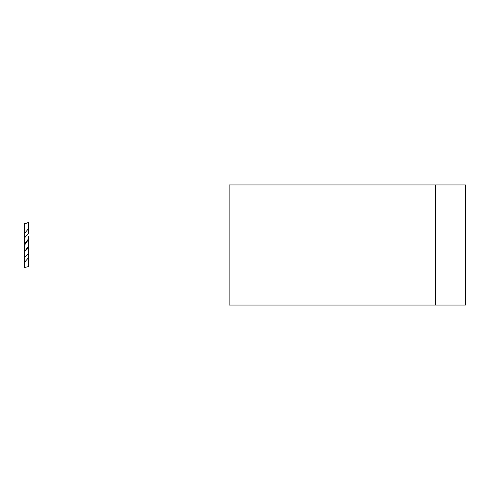 <?xml version="1.0" encoding="UTF-8"?>
<svg xmlns="http://www.w3.org/2000/svg" width="490" height="490" viewBox="0 0 490 490"><rect width="100%" height="100%" fill="white"/><g stroke="black" fill="none" stroke-linecap="round" stroke-linejoin="round"><path stroke-width="0.73" d="M28.604 239.867L28.604 239.328L24.5 245.221L24.5 243.579L28.604 238.875L28.604 253.097L24.5 257.685L24.5 262.303L28.604 257.642L28.604 266.56L24.5 267.522L28.604 266.56M24.5 245.221L24.5 251.744L28.604 245.833L28.604 242.795M24.5 251.744L28.604 247.695M24.5 262.303L24.5 267.522M28.604 253.097L28.604 257.642M24.5 251.964L24.5 257.685L24.5 251.964M24.5 223.863L28.604 222.534L24.5 223.507L24.5 245.882M28.604 222.521L28.604 233.203L24.5 237.956L24.5 236.443M24.5 236.278L24.5 225.327M28.604 238.875L28.604 236.633M28.604 239.959L28.604 239.328M28.604 257.336L28.604 254.647M28.604 237.289L28.604 236.811M28.604 228.573L24.5 233.442M229.118 184.938L465.5 184.938L465.5 305.062L229.118 305.062L229.118 184.938M435.537 184.938L435.537 305.062"/></g></svg>
